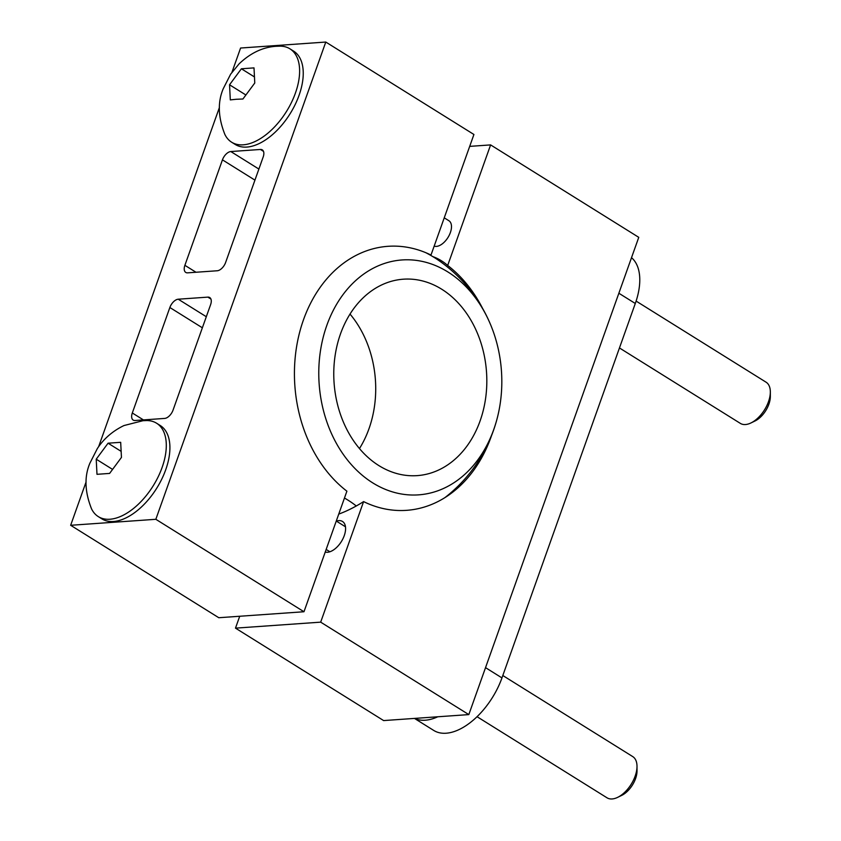 <?xml version="1.0" encoding="UTF-8"?>
<svg xmlns="http://www.w3.org/2000/svg" width="841" height="841" viewBox="0 0 841 841"><rect width="100%" height="100%" fill="white"/><g stroke="black" fill="none" stroke-linecap="round" stroke-linejoin="round"><path stroke-width="1.26" d="M108.069 443.196L120.683 442.313L121.451 457.42L109.603 473.42L96.988 474.313L96.221 459.197L108.069 443.196L120.862 451.186M146.67 420.563A55.043 30.244 122 0 1 156.605 423.233A55.043 30.244 122 0 1 158.161 476.847A55.043 30.244 122 0 1 109.898 519.244A55.043 30.244 -58 0 1 98.323 516.626A55.043 30.244 -58 0 1 91.553 508.879C84.752 491.838 84.205 476.595 89.913 463.16L97.335 448.579C101.267 442.545 109.109 432.716 123.984 425.546L142.991 420.7L146.67 420.563M96.221 459.197L112.358 469.267M98.323 516.626L101.94 518.897A55.043 30.244 -58 0 0 113.524 521.504A55.043 30.244 -58 0 0 161.777 479.107A55.043 30.244 -58 0 0 160.221 425.493L156.605 423.233M325.782 42.05L473.925 134.486L430.991 255.044A132.342 102.697 -94 0 0 303.485 319.79A132.342 102.697 -94 0 0 346.902 491.186L303.979 611.743L155.837 519.296L325.782 42.05L240.589 48.032L231.958 72.273M155.837 519.296L70.655 525.289L86.097 481.904M98.639 446.687L219.417 107.49M178.239 299.207A8.831 4.857 122 0 0 169.861 307.512L132.31 412.984A8.831 4.857 122 0 0 133.193 420.08A8.831 4.857 122 0 0 135.044 420.5L164.678 418.419A8.831 4.857 122 0 0 173.046 410.114L210.607 304.652A8.831 4.857 122 0 0 209.724 297.546A8.831 4.857 122 0 0 207.864 297.125L178.239 299.207L206.308 316.721M184.883 265.325A8.831 4.857 122 0 0 185.766 272.421A8.831 4.857 122 0 0 187.627 272.841L217.251 270.76A8.831 4.857 122 0 0 225.63 262.466L263.18 156.994A8.831 4.857 122 0 0 262.308 149.887A8.831 4.857 122 0 0 260.447 149.467L230.812 151.548A8.831 4.857 122 0 0 222.445 159.853L184.883 265.325L195.995 272.253M231.643 142.213L235.27 144.473A55.043 30.244 -58 0 0 246.855 147.08A55.043 30.244 -58 0 0 295.107 104.694A55.043 30.244 -58 0 0 293.551 51.08L289.924 48.82A55.043 30.244 122 0 1 291.48 102.434A55.043 30.244 122 0 1 243.228 144.82A55.043 30.244 -58 0 1 231.643 142.213A55.043 30.244 -58 0 1 224.883 134.465C218.082 117.414 217.535 102.181 223.233 88.747L230.655 74.155L239.18 63.769C250.65 52.899 263.033 47.075 276.321 46.276L279.99 46.15A55.043 30.244 122 0 1 289.924 48.82M303.979 611.743L218.797 617.725L70.655 525.289M338.744 514.103A148.184 81.419 -58 0 0 363.596 501.604L320.673 622.151L235.491 628.143L239.717 616.253M325.236 552.053A17.661 9.703 -58 0 0 327.506 552.264A17.661 9.703 -58 0 0 342.981 538.66A17.661 9.703 -58 0 0 342.487 521.462A17.661 9.703 -58 0 0 338.776 520.621A17.661 9.703 -58 0 0 336.379 521.115M491.565 435.543A132.342 102.697 -94 0 1 491.102 436.857A132.342 102.697 -94 0 1 468.994 476.363A132.342 102.697 -94 0 1 363.596 501.604M320.673 622.151L468.815 714.598L638.761 237.341L490.608 144.904L447.685 265.462A132.342 102.697 -94 0 1 454.582 271.223A132.342 102.697 -94 0 1 482.639 308.479M447.685 265.462A148.184 81.419 -58 0 0 444.994 263.233A148.184 81.419 -58 0 0 432.8 256.6M468.815 714.598L383.633 720.579L235.491 628.143M414.655 718.403A58.87 32.347 -58 0 0 437.783 716.774M414.466 718.414L433.756 730.451A58.87 32.347 -58 0 0 501.961 677.909L635.291 303.485A58.87 32.347 -58 0 0 631.517 257.682M502.813 675.523L632.737 756.595A24.284 13.34 122 0 1 637.005 766.319A24.284 13.34 122 0 1 617.641 797.363A24.284 13.34 122 0 1 612.132 798.95A24.284 13.34 -58 0 1 607.023 797.804L477.068 716.711M637.005 766.319L637.026 770.871A19.175 10.534 122 0 1 621.73 795.376L617.641 797.363M636.101 301.089L766.056 382.182A24.284 13.34 122 0 1 770.335 391.906A24.284 13.34 122 0 1 750.96 422.949A24.284 13.34 122 0 1 745.452 424.537A24.284 13.34 -58 0 1 740.343 423.38L619.46 347.953M770.335 391.906L770.345 396.458A19.175 10.534 122 0 1 755.06 420.963L750.96 422.949M490.608 144.904L469.688 146.376M434.177 246.119A14.718 8.084 -58 0 0 436.416 246.402A14.718 8.084 -58 0 0 449.315 235.07A14.718 8.084 -58 0 0 448.905 220.731L444.248 217.83M236.332 99.27L230.308 99.89L229.54 84.783L241.388 68.783L254.003 67.89L254.77 83.007L242.923 99.007L236.332 99.27M241.388 68.783L254.192 76.773M229.54 84.783L245.677 94.854M350.014 314.061A98.46 76.415 -94 0 1 359.464 448.558M441.704 289.209A98.46 76.415 -94 0 1 485.772 397.152A98.46 76.415 -94 0 1 417.199 475.628A98.46 76.415 -94 0 1 378.892 465.609A98.46 76.415 -94 0 1 334.823 357.667A98.46 76.415 -94 0 1 403.396 279.191A98.46 76.415 -94 0 1 441.704 289.209M326.834 325.33A117.74 91.375 -94 0 1 407.422 259.785A117.74 91.375 -94 0 1 491.239 326.266A117.74 91.375 -94 0 1 497.599 416.726A117.74 91.375 -94 0 1 493.762 429.488A117.74 91.375 86 0 1 372.742 482.881A117.74 91.375 86 0 1 326.834 325.33M491.239 326.266A147.175 147.175 0 0 0 437.551 259.638A57.682 17.861 -160.4 0 0 425.882 252.721M344.474 498.03A57.682 17.861 19.6 0 1 356.269 505.988M501.961 677.909L485.53 667.649M635.291 303.485L618.85 293.236M132.31 412.984L143.422 419.911M169.861 307.512L202.366 327.79M207.864 297.125L210.912 299.028M222.445 159.853L254.939 180.132M230.812 151.548L258.881 169.062M260.447 149.467L263.496 151.369M326.161 549.436L329.893 551.77M336.274 521.052L345.483 526.802M444.931 497.62A147.175 147.175 0 0 0 497.599 416.726"/></g></svg>
